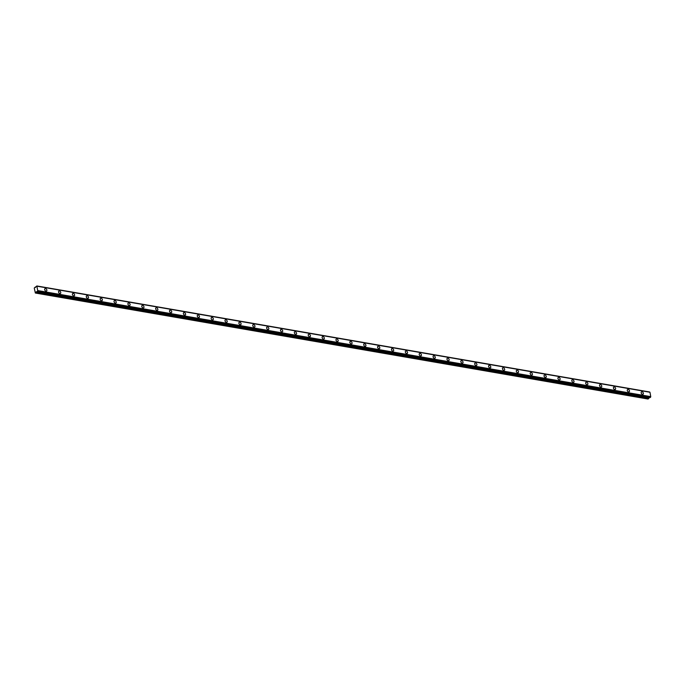 <?xml version="1.0" encoding="UTF-8"?>
<svg xmlns="http://www.w3.org/2000/svg" width="685" height="685" viewBox="0 0 685 685"><rect width="100%" height="100%" fill="white"/><g stroke="black" fill="none" stroke-linecap="round" stroke-linejoin="round"><path stroke-width="1.03" d="M650.493 397.36L37.29 291.288L35.355 293.026L34.25 288.034L36.879 285.97L37.829 291.356L650.527 397.291L37.855 291.288M45.544 288.556A1.413 0.959 56.1 0 0 44.987 288.659A1.413 0.959 56.1 0 0 44.79 290.02A1.413 0.959 56.1 0 0 46.006 291.116A1.413 0.959 56.1 0 0 46.571 291.014A1.413 0.959 56.1 0 0 46.768 289.652A1.413 0.959 56.1 0 0 45.544 288.556M642.033 391.76A1.413 0.959 56.1 0 0 641.477 391.863A1.413 0.959 56.1 0 0 641.28 393.224A1.413 0.959 56.1 0 0 642.496 394.32A1.413 0.959 56.1 0 0 643.052 394.217A1.413 0.959 56.1 0 0 643.249 392.865A1.413 0.959 56.1 0 0 642.033 391.76M628.162 389.363A1.413 0.959 56.1 0 0 627.597 389.465A1.413 0.959 56.1 0 0 627.4 390.818A1.413 0.959 56.1 0 0 628.624 391.914A1.413 0.959 56.1 0 0 629.181 391.811A1.413 0.959 56.1 0 0 629.378 390.459A1.413 0.959 56.1 0 0 628.162 389.363M614.291 386.965A1.413 0.959 56.1 0 0 613.726 387.068A1.413 0.959 56.1 0 0 613.529 388.421A1.413 0.959 56.1 0 0 614.753 389.517A1.413 0.959 56.1 0 0 615.31 389.414A1.413 0.959 56.1 0 0 615.507 388.061A1.413 0.959 56.1 0 0 614.291 386.965M600.42 384.568A1.413 0.959 56.1 0 0 599.854 384.67A1.413 0.959 56.1 0 0 599.658 386.023A1.413 0.959 56.1 0 0 600.882 387.119A1.413 0.959 56.1 0 0 601.439 387.016A1.413 0.959 56.1 0 0 601.635 385.664A1.413 0.959 56.1 0 0 600.42 384.568M586.548 382.161A1.413 0.959 56.1 0 0 585.983 382.264A1.413 0.959 56.1 0 0 585.786 383.617A1.413 0.959 56.1 0 0 587.002 384.722A1.413 0.959 56.1 0 0 587.567 384.619A1.413 0.959 56.1 0 0 587.764 383.257A1.413 0.959 56.1 0 0 586.548 382.161M572.677 379.764A1.413 0.959 56.1 0 0 572.112 379.867A1.413 0.959 56.1 0 0 571.915 381.22A1.413 0.959 56.1 0 0 573.131 382.316A1.413 0.959 56.1 0 0 573.696 382.213A1.413 0.959 56.1 0 0 573.893 380.86A1.413 0.959 56.1 0 0 572.677 379.764M558.806 377.367A1.413 0.959 56.1 0 0 558.241 377.469A1.413 0.959 56.1 0 0 558.044 378.822A1.413 0.959 56.1 0 0 559.26 379.918A1.413 0.959 56.1 0 0 559.825 379.815A1.413 0.959 56.1 0 0 560.022 378.462A1.413 0.959 56.1 0 0 558.806 377.367M544.935 374.96A1.413 0.959 56.1 0 0 544.37 375.063A1.413 0.959 56.1 0 0 544.173 376.425A1.413 0.959 56.1 0 0 545.388 377.521A1.413 0.959 56.1 0 0 545.954 377.418A1.413 0.959 56.1 0 0 546.15 376.056A1.413 0.959 56.1 0 0 544.935 374.96M531.063 372.563A1.413 0.959 56.1 0 0 530.498 372.666A1.413 0.959 56.1 0 0 530.301 374.019A1.413 0.959 56.1 0 0 531.517 375.115A1.413 0.959 56.1 0 0 532.082 375.012A1.413 0.959 56.1 0 0 532.279 373.659A1.413 0.959 56.1 0 0 531.063 372.563M517.184 370.165A1.413 0.959 56.1 0 0 516.627 370.268A1.413 0.959 56.1 0 0 516.43 371.621A1.413 0.959 56.1 0 0 517.646 372.717A1.413 0.959 56.1 0 0 518.211 372.614A1.413 0.959 56.1 0 0 518.408 371.261A1.413 0.959 56.1 0 0 517.184 370.165M503.312 367.759A1.413 0.959 56.1 0 0 502.756 367.862A1.413 0.959 56.1 0 0 502.559 369.224A1.413 0.959 56.1 0 0 503.775 370.32A1.413 0.959 56.1 0 0 504.34 370.217A1.413 0.959 56.1 0 0 504.537 368.855A1.413 0.959 56.1 0 0 503.312 367.759M489.441 365.362A1.413 0.959 56.1 0 0 488.885 365.465A1.413 0.959 56.1 0 0 488.688 366.817A1.413 0.959 56.1 0 0 489.903 367.913A1.413 0.959 56.1 0 0 490.469 367.811A1.413 0.959 56.1 0 0 490.665 366.458A1.413 0.959 56.1 0 0 489.441 365.362M475.57 362.964A1.413 0.959 56.1 0 0 475.013 363.067A1.413 0.959 56.1 0 0 474.816 364.42A1.413 0.959 56.1 0 0 476.032 365.516A1.413 0.959 56.1 0 0 476.589 365.413A1.413 0.959 56.1 0 0 476.794 364.06A1.413 0.959 56.1 0 0 475.57 362.964M461.699 360.567A1.413 0.959 56.1 0 0 461.142 360.661A1.413 0.959 56.1 0 0 460.945 362.022A1.413 0.959 56.1 0 0 462.161 363.118A1.413 0.959 56.1 0 0 462.717 363.016A1.413 0.959 56.1 0 0 462.914 361.663A1.413 0.959 56.1 0 0 461.699 360.567M447.827 358.161A1.413 0.959 56.1 0 0 447.271 358.264A1.413 0.959 56.1 0 0 447.074 359.616A1.413 0.959 56.1 0 0 448.29 360.712A1.413 0.959 56.1 0 0 448.846 360.618A1.413 0.959 56.1 0 0 449.043 359.257A1.413 0.959 56.1 0 0 447.827 358.161M433.956 355.763A1.413 0.959 56.1 0 0 433.399 355.866A1.413 0.959 56.1 0 0 433.203 357.219A1.413 0.959 56.1 0 0 434.418 358.315A1.413 0.959 56.1 0 0 434.975 358.212A1.413 0.959 56.1 0 0 435.172 356.859A1.413 0.959 56.1 0 0 433.956 355.763M420.085 353.366A1.413 0.959 56.1 0 0 419.528 353.469A1.413 0.959 56.1 0 0 419.331 354.821A1.413 0.959 56.1 0 0 420.547 355.917A1.413 0.959 56.1 0 0 421.104 355.815A1.413 0.959 56.1 0 0 421.301 354.462A1.413 0.959 56.1 0 0 420.085 353.366M406.214 350.96A1.413 0.959 56.1 0 0 405.648 351.062A1.413 0.959 56.1 0 0 405.451 352.415A1.413 0.959 56.1 0 0 406.676 353.52A1.413 0.959 56.1 0 0 407.233 353.417A1.413 0.959 56.1 0 0 407.429 352.056A1.413 0.959 56.1 0 0 406.214 350.96M392.342 348.562A1.413 0.959 56.1 0 0 391.777 348.665A1.413 0.959 56.1 0 0 391.58 350.018A1.413 0.959 56.1 0 0 392.805 351.114A1.413 0.959 56.1 0 0 393.361 351.011A1.413 0.959 56.1 0 0 393.558 349.658A1.413 0.959 56.1 0 0 392.342 348.562M378.471 346.165A1.413 0.959 56.1 0 0 377.906 346.267A1.413 0.959 56.1 0 0 377.709 347.62A1.413 0.959 56.1 0 0 378.933 348.716A1.413 0.959 56.1 0 0 379.49 348.614A1.413 0.959 56.1 0 0 379.687 347.261A1.413 0.959 56.1 0 0 378.471 346.165M364.6 343.759A1.413 0.959 56.1 0 0 364.035 343.861A1.413 0.959 56.1 0 0 363.838 345.223A1.413 0.959 56.1 0 0 365.054 346.319A1.413 0.959 56.1 0 0 365.619 346.216A1.413 0.959 56.1 0 0 365.816 344.855A1.413 0.959 56.1 0 0 364.6 343.759M350.729 341.361A1.413 0.959 56.1 0 0 350.163 341.464A1.413 0.959 56.1 0 0 349.966 342.817A1.413 0.959 56.1 0 0 351.182 343.913A1.413 0.959 56.1 0 0 351.748 343.81A1.413 0.959 56.1 0 0 351.944 342.457A1.413 0.959 56.1 0 0 350.729 341.361M336.857 338.964A1.413 0.959 56.1 0 0 336.292 339.066A1.413 0.959 56.1 0 0 336.095 340.419A1.413 0.959 56.1 0 0 337.311 341.515A1.413 0.959 56.1 0 0 337.876 341.413A1.413 0.959 56.1 0 0 338.073 340.06A1.413 0.959 56.1 0 0 336.857 338.964M322.986 336.558A1.413 0.959 56.1 0 0 322.421 336.66A1.413 0.959 56.1 0 0 322.224 338.022A1.413 0.959 56.1 0 0 323.44 339.118A1.413 0.959 56.1 0 0 324.005 339.015A1.413 0.959 56.1 0 0 324.202 337.662A1.413 0.959 56.1 0 0 322.986 336.558M309.115 334.16A1.413 0.959 56.1 0 0 308.55 334.263A1.413 0.959 56.1 0 0 308.353 335.616A1.413 0.959 56.1 0 0 309.569 336.712A1.413 0.959 56.1 0 0 310.134 336.609A1.413 0.959 56.1 0 0 310.331 335.256A1.413 0.959 56.1 0 0 309.115 334.16M295.235 331.763A1.413 0.959 56.1 0 0 294.678 331.865A1.413 0.959 56.1 0 0 294.481 333.218A1.413 0.959 56.1 0 0 295.697 334.314A1.413 0.959 56.1 0 0 296.262 334.212A1.413 0.959 56.1 0 0 296.459 332.859A1.413 0.959 56.1 0 0 295.235 331.763M281.364 329.365A1.413 0.959 56.1 0 0 280.807 329.468A1.413 0.959 56.1 0 0 280.61 330.821A1.413 0.959 56.1 0 0 281.826 331.917A1.413 0.959 56.1 0 0 282.391 331.814A1.413 0.959 56.1 0 0 282.588 330.461A1.413 0.959 56.1 0 0 281.364 329.365M267.492 326.959A1.413 0.959 56.1 0 0 266.936 327.062A1.413 0.959 56.1 0 0 266.739 328.415A1.413 0.959 56.1 0 0 267.955 329.519A1.413 0.959 56.1 0 0 268.52 329.416A1.413 0.959 56.1 0 0 268.717 328.055A1.413 0.959 56.1 0 0 267.492 326.959M253.621 324.562A1.413 0.959 56.1 0 0 253.065 324.664A1.413 0.959 56.1 0 0 252.868 326.017A1.413 0.959 56.1 0 0 254.084 327.113A1.413 0.959 56.1 0 0 254.64 327.01A1.413 0.959 56.1 0 0 254.846 325.658A1.413 0.959 56.1 0 0 253.621 324.562M239.75 322.164A1.413 0.959 56.1 0 0 239.193 322.267A1.413 0.959 56.1 0 0 238.996 323.62A1.413 0.959 56.1 0 0 240.212 324.716A1.413 0.959 56.1 0 0 240.769 324.613A1.413 0.959 56.1 0 0 240.966 323.26A1.413 0.959 56.1 0 0 239.75 322.164M225.879 319.758A1.413 0.959 56.1 0 0 225.322 319.861A1.413 0.959 56.1 0 0 225.125 321.222A1.413 0.959 56.1 0 0 226.341 322.318A1.413 0.959 56.1 0 0 226.898 322.215A1.413 0.959 56.1 0 0 227.095 320.854A1.413 0.959 56.1 0 0 225.879 319.758M212.007 317.36A1.413 0.959 56.1 0 0 211.451 317.463A1.413 0.959 56.1 0 0 211.254 318.816A1.413 0.959 56.1 0 0 212.47 319.912A1.413 0.959 56.1 0 0 213.026 319.809A1.413 0.959 56.1 0 0 213.223 318.457A1.413 0.959 56.1 0 0 212.007 317.36M198.136 314.963A1.413 0.959 56.1 0 0 197.58 315.066A1.413 0.959 56.1 0 0 197.383 316.419A1.413 0.959 56.1 0 0 198.599 317.515A1.413 0.959 56.1 0 0 199.155 317.412A1.413 0.959 56.1 0 0 199.352 316.059A1.413 0.959 56.1 0 0 198.136 314.963M184.265 312.557A1.413 0.959 56.1 0 0 183.7 312.66A1.413 0.959 56.1 0 0 183.503 314.021A1.413 0.959 56.1 0 0 184.727 315.117A1.413 0.959 56.1 0 0 185.284 315.014A1.413 0.959 56.1 0 0 185.481 313.661A1.413 0.959 56.1 0 0 184.265 312.557M170.394 310.159A1.413 0.959 56.1 0 0 169.829 310.262A1.413 0.959 56.1 0 0 169.632 311.615A1.413 0.959 56.1 0 0 170.856 312.711A1.413 0.959 56.1 0 0 171.413 312.608A1.413 0.959 56.1 0 0 171.61 311.255A1.413 0.959 56.1 0 0 170.394 310.159M156.523 307.762A1.413 0.959 56.1 0 0 155.957 307.865A1.413 0.959 56.1 0 0 155.76 309.218A1.413 0.959 56.1 0 0 156.985 310.314A1.413 0.959 56.1 0 0 157.541 310.211A1.413 0.959 56.1 0 0 157.738 308.858A1.413 0.959 56.1 0 0 156.523 307.762M142.651 305.364A1.413 0.959 56.1 0 0 142.086 305.459A1.413 0.959 56.1 0 0 141.889 306.82A1.413 0.959 56.1 0 0 143.105 307.916A1.413 0.959 56.1 0 0 143.67 307.813A1.413 0.959 56.1 0 0 143.867 306.46A1.413 0.959 56.1 0 0 142.651 305.364M128.78 302.958A1.413 0.959 56.1 0 0 128.215 303.061A1.413 0.959 56.1 0 0 128.018 304.414A1.413 0.959 56.1 0 0 129.234 305.51A1.413 0.959 56.1 0 0 129.799 305.416A1.413 0.959 56.1 0 0 129.996 304.054A1.413 0.959 56.1 0 0 128.78 302.958M114.909 300.561A1.413 0.959 56.1 0 0 114.344 300.664A1.413 0.959 56.1 0 0 114.147 302.017A1.413 0.959 56.1 0 0 115.363 303.113A1.413 0.959 56.1 0 0 115.928 303.01A1.413 0.959 56.1 0 0 116.125 301.657A1.413 0.959 56.1 0 0 114.909 300.561M101.037 298.163A1.413 0.959 56.1 0 0 100.472 298.266A1.413 0.959 56.1 0 0 100.275 299.619A1.413 0.959 56.1 0 0 101.491 300.715A1.413 0.959 56.1 0 0 102.056 300.612A1.413 0.959 56.1 0 0 102.253 299.259A1.413 0.959 56.1 0 0 101.037 298.163M87.166 295.757A1.413 0.959 56.1 0 0 86.601 295.86A1.413 0.959 56.1 0 0 86.404 297.221A1.413 0.959 56.1 0 0 87.62 298.317A1.413 0.959 56.1 0 0 88.185 298.215A1.413 0.959 56.1 0 0 88.382 296.853A1.413 0.959 56.1 0 0 87.166 295.757M73.295 293.36A1.413 0.959 56.1 0 0 72.73 293.463A1.413 0.959 56.1 0 0 72.533 294.815A1.413 0.959 56.1 0 0 73.749 295.911A1.413 0.959 56.1 0 0 74.314 295.809A1.413 0.959 56.1 0 0 74.511 294.456A1.413 0.959 56.1 0 0 73.295 293.36M59.415 290.962A1.413 0.959 56.1 0 0 58.859 291.065A1.413 0.959 56.1 0 0 58.662 292.418A1.413 0.959 56.1 0 0 59.878 293.514A1.413 0.959 56.1 0 0 60.443 293.411A1.413 0.959 56.1 0 0 60.64 292.058A1.413 0.959 56.1 0 0 59.415 290.962M650.219 397.548L37.829 291.356M34.935 287.28L35.629 287.409L34.935 287.28M649.5 397.428L648.575 398.627L35.903 292.623M35.877 292.666L648.575 398.627M648.549 398.67L648.019 399.03L35.355 293.026M649.577 392L36.896 285.988L649.671 392.171M37.29 286.244L649.962 392.248L37.281 286.219M649.962 392.248L650.75 396.632L38.077 290.628M38.06 290.705L650.75 396.632M650.724 396.709L650.527 397.291M45.193 290.637A1.413 0.959 56.1 0 0 44.816 290.072M641.682 393.841A1.413 0.959 56.1 0 0 641.297 393.276M627.811 391.443A1.413 0.959 56.1 0 0 627.426 390.878M613.94 389.046A1.413 0.959 56.1 0 0 613.554 388.481M600.069 386.64A1.413 0.959 56.1 0 0 599.683 386.075M586.197 384.242A1.413 0.959 56.1 0 0 585.812 383.677M572.326 381.845A1.413 0.959 56.1 0 0 571.941 381.28M558.446 379.447A1.413 0.959 56.1 0 0 558.069 378.882M544.575 377.041A1.413 0.959 56.1 0 0 544.198 376.476M530.704 374.644A1.413 0.959 56.1 0 0 530.327 374.078M516.832 372.246A1.413 0.959 56.1 0 0 516.456 371.681M502.961 369.84A1.413 0.959 56.1 0 0 502.584 369.275M489.09 367.443A1.413 0.959 56.1 0 0 488.713 366.877M475.219 365.045A1.413 0.959 56.1 0 0 474.842 364.48M461.347 362.639A1.413 0.959 56.1 0 0 460.971 362.074M447.476 360.242A1.413 0.959 56.1 0 0 447.099 359.676M433.605 357.844A1.413 0.959 56.1 0 0 433.228 357.279M419.734 355.438A1.413 0.959 56.1 0 0 419.348 354.873M405.862 353.04A1.413 0.959 56.1 0 0 405.477 352.475M391.991 350.643A1.413 0.959 56.1 0 0 391.606 350.078M378.12 348.245A1.413 0.959 56.1 0 0 377.735 347.68M364.249 345.839A1.413 0.959 56.1 0 0 363.863 345.274M350.377 343.442A1.413 0.959 56.1 0 0 349.992 342.877M336.498 341.044A1.413 0.959 56.1 0 0 336.121 340.479M322.626 338.638A1.413 0.959 56.1 0 0 322.25 338.073M308.755 336.241A1.413 0.959 56.1 0 0 308.378 335.676M294.884 333.843A1.413 0.959 56.1 0 0 294.507 333.278M281.013 331.437A1.413 0.959 56.1 0 0 280.636 330.872M267.141 329.04A1.413 0.959 56.1 0 0 266.765 328.475M253.27 326.642A1.413 0.959 56.1 0 0 252.893 326.077M239.399 324.245A1.413 0.959 56.1 0 0 239.022 323.68M225.528 321.839A1.413 0.959 56.1 0 0 225.151 321.274M211.656 319.441A1.413 0.959 56.1 0 0 211.28 318.876M197.785 317.044A1.413 0.959 56.1 0 0 197.4 316.479M183.914 314.638A1.413 0.959 56.1 0 0 183.529 314.072M170.043 312.24A1.413 0.959 56.1 0 0 169.657 311.675M156.171 309.843A1.413 0.959 56.1 0 0 155.786 309.277M142.3 307.437A1.413 0.959 56.1 0 0 141.915 306.871M128.429 305.039A1.413 0.959 56.1 0 0 128.044 304.474M114.549 302.642A1.413 0.959 56.1 0 0 114.172 302.076M100.678 300.235A1.413 0.959 56.1 0 0 100.301 299.679M86.807 297.838A1.413 0.959 56.1 0 0 86.43 297.273M72.935 295.44A1.413 0.959 56.1 0 0 72.559 294.875M59.064 293.043A1.413 0.959 56.1 0 0 58.687 292.478M36.142 291.93L648.815 397.934M648.875 397.848L36.202 291.844M37.264 286.21L649.937 392.214M36.879 285.97L649.551 391.974"/></g></svg>
